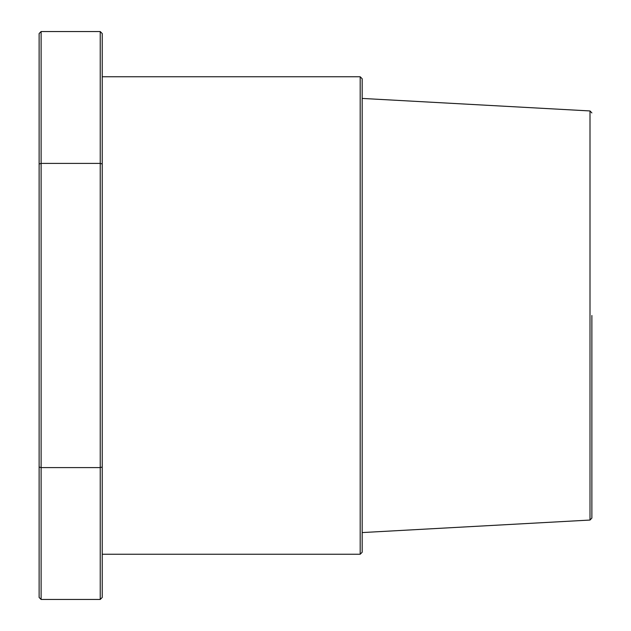<?xml version="1.0" encoding="UTF-8"?>
<svg xmlns="http://www.w3.org/2000/svg" width="631" height="631" viewBox="0 0 631 631"><rect width="100%" height="100%" fill="white"/><g stroke="black" fill="none" stroke-linecap="round" stroke-linejoin="round"><path stroke-width="0.95" d="M591.878 315.5L591.878 518.075L591.878 315.5M362.17 532.572L362.17 78.749L362.17 552.251L362.17 532.572L590.001 520.054L590.001 110.946L362.17 98.428M100.234 599.45L100.234 467.595L41.11 467.595L41.11 599.45L100.234 599.45L102.222 597.462L102.222 33.538L100.234 31.55L100.234 163.405L102.222 163.981M41.11 599.45L39.122 597.462L39.122 467.019L41.11 467.595L41.11 163.405L100.234 163.405L100.234 467.595L102.222 467.019M41.11 31.55L41.11 163.405L39.122 163.981L39.122 33.538L41.11 31.55L100.234 31.55M39.122 467.019L39.122 163.981M102.222 554.239L360.191 554.239L360.191 76.761L362.17 78.749M590.001 520.054L591.878 518.075M590.001 110.946L591.878 112.925M360.191 554.239L362.17 552.251M102.222 76.761L360.191 76.761"/></g></svg>
